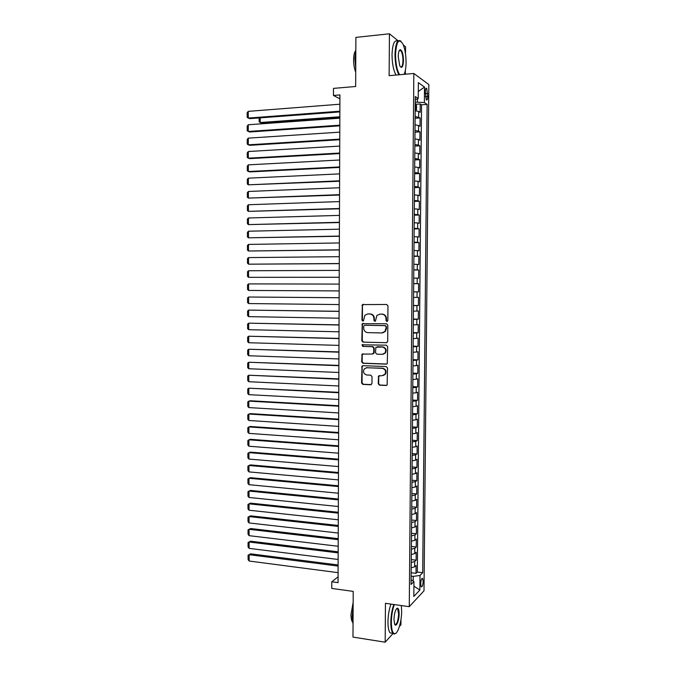 <?xml version="1.0" encoding="UTF-8"?>
<svg xmlns="http://www.w3.org/2000/svg" width="676" height="676" viewBox="0 0 676 676"><rect width="100%" height="100%" fill="white"/><g stroke="black" fill="none" stroke-linecap="round" stroke-linejoin="round"><path stroke-width="1.01" d="M386.917 321.514L387.838 320.568L387.948 305.873L386.647 304.479L362.387 304.606L361.922 320.103L362.809 321.075L363.46 320.796L364.913 315.21L367.862 313.943L369.797 313.968C372.307 314.272 373.676 315.76 373.912 318.43L373.896 320.314L374.8 321.294L375.467 320.999L376.878 315.464L379.912 314.12L381.872 314.154C384.399 314.458 385.785 315.954 386.021 318.633L386.004 320.534L386.917 321.514M423.151 581.368L422.635 578.428C421.613 578.124 420.962 579.957 420.692 583.929L421.216 586.861C422.238 587.157 422.889 585.323 423.151 581.368M378.23 383.748L379.515 385.168L386.08 385.472L387.128 384.974L387.509 367.981L386.216 366.561L362.953 365.674L361.981 366.113L361.584 382.988L362.851 384.399L370.676 384.762L371.969 383.461L372.011 376.583L370.727 375.163L366.84 375.003C363.629 374.031 362.767 372.003 364.254 368.919L366.882 367.727L382.193 368.319C385.396 369.24 386.3 371.251 384.906 374.343L382.143 375.645L378.56 376.017L378.23 383.748L379.98 385.033L386.714 385.328M398.139 40.839L389.427 33.8L355.889 37.391L355.652 86.494L333.479 88.387L333.454 95.46L339.927 94.927L338.051 582.636L331.781 581.791L331.764 588.424L353.202 591.39L352.982 637.096L385.176 642.2L393.06 633.471M389.427 33.8L389.131 75.661L413.83 73.473L409.267 606.685L385.447 603.313L385.176 642.2M386.376 342.774L387.694 341.431L387.813 325.156L386.511 323.753L362.26 323.703L361.812 340.729L363.08 342.132L386.841 342.698L363.08 342.132M387.661 346.602L387.255 363.671L386.233 364.153L362.97 363.291L361.694 361.888L362.057 354.131L372.4 354.013L373.701 352.686L373.727 348.106L372.442 346.704L362.674 346.408L362.023 344.802L386.359 345.183L387.661 346.602M399.448 626.398L400.927 624.768L400.969 619.503M405.499 53.852L405.558 46.83L403.369 45.064M411.169 572.733L416.01 573.349L416.078 565.449L414.641 566.834L414.684 561.536L411.261 562.491M411.278 559.593L416.129 560.176L416.196 552.267L414.751 553.585L414.802 548.278L411.371 549.182M411.397 546.428L416.247 546.985L416.315 539.059L414.87 540.31L414.92 534.995L411.49 535.857M411.515 533.237L416.365 533.77L416.433 525.827L414.988 527.018L415.039 521.686L411.608 522.506M411.625 520.021L416.484 520.528L416.551 512.577L415.106 513.692L415.157 508.36L411.718 509.129M411.743 506.789L416.602 507.262L416.67 499.294L415.225 500.35L415.275 495.009L411.836 495.736M411.853 493.531L416.72 493.979L416.796 485.993L415.343 486.99L415.394 481.633L411.954 482.309M411.971 480.247L416.839 480.67L416.915 472.676L415.47 473.597L415.512 468.24L412.073 468.865M412.081 466.947L416.957 467.336L417.033 459.325L415.588 460.187L415.63 454.813L412.183 455.396M412.199 453.613L417.084 453.985L417.151 445.957L415.706 446.752L415.748 441.369L412.301 441.901M412.318 440.262L417.202 440.608L417.269 432.564L415.825 433.291L415.875 427.9L412.419 428.39M412.436 426.894L417.32 427.198L417.396 419.145L415.943 419.804L415.993 414.405L412.537 414.844M412.546 413.492L417.438 413.78L417.514 405.71L416.061 406.301L416.112 400.893L412.656 401.282M412.664 400.074L417.565 400.327L417.633 392.249L416.188 392.773L416.23 387.348L412.774 387.694M412.782 386.63L417.683 386.858L417.76 378.763L416.306 379.219L416.357 373.786L412.892 374.082M412.901 373.16L417.802 373.355L417.878 365.251L416.424 365.64L416.475 360.198L413.011 360.443M413.011 359.666L417.929 359.835L417.996 351.714L416.543 352.035L416.593 346.585L413.129 346.788M413.129 346.154L418.047 346.289L418.123 338.152L416.67 338.406L416.72 332.947L413.247 333.099M413.247 332.609L418.165 332.727L418.241 324.573L416.788 324.759L416.839 319.292L413.366 319.393M413.366 319.047L418.292 319.131L418.368 310.968L416.915 311.078L416.957 305.603L413.484 305.653M413.484 305.459L418.41 305.518L418.486 297.339L417.033 297.381L417.084 291.897L413.602 291.897M413.602 291.846L418.537 291.88L418.613 283.683L413.67 283.675M413.67 283.633L417.151 283.658L417.202 278.157L418.655 278.216L418.731 270.003L413.788 270.02M413.796 269.834L417.278 269.91L417.329 264.4L418.782 264.527L418.858 256.297L413.906 256.348M413.915 256.01L417.396 256.136L417.447 250.619L418.909 250.813L418.976 242.574L414.025 242.65M414.033 242.169L417.523 242.338L417.574 236.811L419.027 237.073L419.103 228.818L414.151 228.927M414.151 228.294L417.641 228.513L417.692 222.979L419.154 223.317L419.23 215.044L414.27 215.179M414.27 214.393L417.768 214.672L417.819 209.129L419.272 209.526L419.348 201.245L414.388 201.414M414.396 200.476L417.895 200.797L417.937 195.246L419.399 195.719L419.475 187.421L414.506 187.615M414.515 186.525L418.013 186.906L418.064 181.337L419.526 181.886L419.602 173.571L414.625 173.8M414.633 172.557L418.14 172.98L418.19 167.403L419.652 168.02L419.72 159.697L414.743 159.95M414.76 158.556L418.267 159.037L418.309 153.452L419.771 154.136L419.847 145.796L414.861 146.084M414.878 144.537L418.385 145.07L418.436 139.467L419.897 140.228L419.973 131.871L414.988 132.192M414.996 130.493L418.512 131.068L418.562 125.466L420.024 126.294L420.1 117.928L415.123 116.416M415.106 118.275L420.1 117.928M425.305 91.733L426.311 99.879C427.114 100.437 427.578 99.313 427.705 96.507L426.7 88.37C425.897 87.812 425.432 88.936 425.305 91.733M413.83 73.473L428.829 84.551L424.004 590.807L409.267 606.685M416.01 573.349L417.32 572.057L422.703 572.733L427.122 104.4L424.376 102.575L415.25 102.093M422.703 572.733L419.999 575.462L419.864 590.03L413.813 596.435L413.94 581.563L411.067 584.47L415.292 96.558L418.224 98.493L418.36 82.633L424.52 87.06L424.376 102.575M417.32 572.057L421.554 104.814L420.227 103.952L420.151 112.334L418.689 111.43L415.174 110.779M418.512 131.068L419.973 131.871M418.385 145.07L419.847 145.796M418.267 159.037L419.72 159.697M418.14 172.98L419.602 173.571M418.013 186.906L419.475 187.421M417.895 200.797L419.348 201.245M417.768 214.672L419.23 215.044M417.641 228.513L419.103 228.818M417.523 242.338L418.976 242.574M417.396 256.136L418.858 256.297M417.278 269.91L418.731 270.003M417.151 283.658L418.613 283.683M418.537 291.88L417.084 291.897M418.41 305.518L416.957 305.603M418.292 319.131L416.839 319.292M418.165 332.727L416.72 332.947M418.047 346.289L416.593 346.585M417.929 359.835L416.475 360.198M417.802 373.355L416.357 373.786M417.683 386.858L416.23 387.348M417.565 400.327L416.112 400.893M417.438 413.78L415.993 414.405M417.32 427.198L415.875 427.9M417.202 440.608L415.748 441.369M417.084 453.985L415.63 454.813M416.957 467.336L415.512 468.24M416.839 480.67L415.394 481.633M416.72 493.979L415.275 495.009M416.602 507.262L415.157 508.36M416.484 520.528L415.039 521.686M416.365 533.77L414.92 534.995M416.247 546.985L414.802 548.278M416.129 560.176L414.684 561.536M413.188 581.09L413.23 576.375L411.143 576.113M417.405 101.932L417.438 98.814M405.338 74.225L405.372 70.253M338.076 576.839L331.781 581.791M333.454 95.46L339.91 98.823M415.977 104.273L420.227 103.952M421.554 104.814L427.122 104.4M415.267 99.676L418.224 98.493M418.562 125.466L415.047 124.866M418.436 139.467L414.929 138.926M418.309 153.452L414.802 152.953M418.19 167.403L414.684 166.964M418.064 181.337L414.565 180.94M417.937 195.246L414.439 194.899M417.819 209.129L414.32 208.833M417.692 222.979L414.202 222.734M417.574 236.811L414.084 236.617M417.447 250.619L413.957 250.475M417.329 264.4L413.839 264.308M417.202 278.157L413.72 278.115M413.551 297.406L417.033 297.381M413.433 311.154L416.915 311.078M413.315 324.877L416.788 324.759M413.197 338.575L416.67 338.406M413.078 352.255L416.543 352.035M412.96 365.902L416.424 365.64M412.842 379.532L416.306 379.219M412.723 393.136L416.188 392.773M412.605 406.715L416.061 406.301M412.487 420.269L415.943 419.804M412.368 433.798L415.825 433.291M412.259 447.301L415.706 446.752M412.14 460.787L415.588 460.187M412.022 474.248L415.47 473.597M411.904 487.683L415.343 486.99M411.785 501.093L415.225 500.35M411.676 514.487L415.106 513.692M411.557 527.846L414.988 527.018M411.439 541.189L414.87 540.31M411.329 554.506L414.751 553.585M413.94 581.563L411.109 579.763M411.211 567.806L414.641 566.834M413.23 576.375L419.999 575.462M418.283 91.471L424.52 87.06M419.864 590.03L413.906 586.168M387.247 321.463L386.461 320.492L386.478 318.59C386.241 315.912 384.855 314.425 382.329 314.12L381.872 314.154M379.777 314.12L382.329 314.12M367.752 313.943L370.271 313.934C372.78 314.239 374.149 315.717 374.377 318.388L374.369 320.272L375.129 321.235M363.511 304.225L362.48 305.552L362.404 320.061L363.147 321.015M363.291 323.305L362.378 324.59L362.294 340.662L363.561 342.056M385.962 326.643L385.058 325.655L364.584 325.24L363.68 326.178L363.671 328.164C363.899 330.817 365.268 332.305 367.761 332.626L381.746 332.955L384.897 331.519L386.418 326.584L385.058 325.655M364.854 325.215L385.514 325.604M382.608 332.879L385.354 331.46L386.41 328.587L385.954 328.637M386.418 326.584L386.41 328.587M363.004 353.709L362.218 354.934L362.175 361.787L363.451 363.189L386.782 364.043M372.907 353.92L374.174 352.602L374.2 348.022L372.915 346.619L362.674 346.408M362.784 344.506L363.156 346.332M382.219 354.334L384.923 353.083C386.41 349.948 385.523 347.92 382.27 346.991L375.864 347.278L375.51 352.745L376.802 354.156L382.219 354.334M383.216 354.216L385.379 352.99C386.858 349.864 385.979 347.836 382.726 346.906L382.27 346.991M377.309 346.746L382.726 346.906M379.447 375.543L378.737 376.726L378.695 383.613M383.368 375.467L385.362 374.225C386.756 371.132 385.852 369.13 382.65 368.209L382.193 368.319M366.265 367.761L382.65 368.209M362.894 365.674L362.15 366.874L362.066 382.853L363.333 384.264L371.293 384.619M415.174 110.737L416.492 109.799L416.526 105.591L415.233 103.487M415.664 110.695L415.174 110.518M339.842 116.762L260.218 122.533L261.671 123.074L339.842 117.43M415.233 106.166L415.199 107.847M260.218 117.861L260.218 122.533L259.153 121.824L259.153 117.937M339.867 111.202L248.261 118.063L249.79 118.638L339.859 111.92M339.893 104.205L248.244 111.363L248.261 118.063L247.188 117.345L247.171 112.664L248.244 111.363M404.096 74.335C405.33 71.732 405.989 67.794 406.065 62.53C406.022 55.136 405.008 49.035 403.023 44.236C398.916 37.746 396.415 41.194 395.536 54.57C395.671 63.705 397.04 70.422 399.634 74.732M398.95 74.791C396.432 70.236 395.114 63.476 394.995 54.511C395.494 43.323 397.48 38.887 400.961 41.202M403.496 60.595C403.073 67.254 401.823 68.96 399.744 65.716L398.232 56.615C398.35 52.398 399.034 50.1 400.276 49.711C402.203 50.497 403.276 54.122 403.496 60.595M400.429 66.882C401.941 67.49 402.786 65.369 402.972 60.536C402.888 55.77 402.144 52.449 400.733 50.582L399.322 50.506M355.745 68.377L354.858 58.432L355.829 49.694M355.72 72.138C354.342 68.741 353.632 64.651 353.599 59.86C353.666 55.44 354.334 52.373 355.61 50.649M396.018 75.053C393.474 70.507 392.148 63.755 392.021 54.798C392.469 44.041 394.378 39.521 397.741 41.236M394.361 604.572C392.486 609.625 391.488 615.498 391.345 622.182C391.421 629.339 392.511 633.175 394.623 633.699C397.843 634.24 401.671 621.7 401.645 611.214L401.316 605.561M395.849 633.268L394.192 634.063L392.942 633.336C391.539 631.511 390.829 627.818 390.821 622.266C390.956 615.574 391.953 609.651 393.812 604.496M399.127 613.892C399.186 620.982 395.874 628.249 394.522 623.83L393.981 619.368C394.361 612.794 395.528 609.042 397.488 608.121C398.553 608.4 399.102 610.327 399.127 613.892M394.742 624.362C396.804 624.751 398.096 621.286 398.62 613.969L397.64 608.814L396.567 608.628M353.041 624.337L352.179 616.487L353.125 606.947M352.585 622.216C351.537 620.822 351.005 618.253 350.988 614.501L353.151 602.417M392.502 633.268L390.103 632.897C388.692 631.071 387.973 627.387 387.965 621.835C388.1 615.152 389.097 609.245 390.973 604.09M339.808 125.178L248.286 131.465L249.816 131.989L339.808 125.837M339.842 118.19L248.269 124.764L248.286 131.465L247.213 130.721L247.205 126.049L248.269 124.764M339.758 139.121L248.312 144.833L249.841 145.315L339.758 139.721M339.783 132.15L248.295 138.149L248.312 144.833L247.239 144.072L247.23 139.408L248.295 138.149M339.707 153.046L248.337 158.184L249.866 158.623L339.698 153.587M339.732 146.092L248.329 151.517L248.337 158.184L247.264 157.407L247.255 152.742L248.329 151.517M339.648 166.947L248.362 171.518L249.892 171.907L339.648 167.428M339.673 160.001L248.354 164.851L248.362 171.518L247.298 170.715L247.289 166.059L248.354 164.851M339.597 180.822L248.388 184.818L339.597 181.244M339.622 173.884L248.379 178.168L248.388 184.818L247.323 183.999L247.315 179.351L248.379 178.168M339.546 194.663L248.422 198.102L339.546 195.043M339.572 187.742L248.405 191.469L248.422 198.102L247.348 197.257L247.34 192.618L248.405 191.469M339.487 208.487L248.447 211.368L339.487 208.808M339.521 201.583L248.43 204.735L248.447 211.368L247.382 210.498L247.365 205.867L248.43 204.735M339.436 222.286L248.472 224.601L339.436 222.548M339.462 215.391L248.455 217.985L248.472 224.601L247.408 223.714L247.399 219.092L248.455 217.985M339.386 236.068L248.498 237.817L339.386 236.27M339.411 229.181L248.489 231.209L248.498 237.817L247.433 236.904L247.424 232.29L248.489 231.209M339.335 249.816L248.523 251.007L339.335 249.968M339.36 242.946L248.514 244.416L248.523 251.007L247.458 250.078L247.45 245.472L248.514 244.416M339.276 263.539L248.548 264.181L339.276 263.64M339.301 256.677L248.54 257.598L248.548 264.181L247.492 263.226L247.475 258.629L248.54 257.598M339.225 277.245L248.574 277.329L339.225 277.287M339.251 270.392L248.565 270.755L248.574 277.329L247.517 276.357L247.509 271.76L248.565 270.755M339.175 290.917L248.607 290.452L248.591 283.895L339.2 284.089M248.607 290.452L247.543 289.463L247.534 284.875L248.591 283.895M339.124 304.572L248.633 303.558L248.616 297.009L339.149 297.71M339.149 297.753L248.616 297.009L247.56 297.964L247.568 302.544L248.633 303.558M339.065 318.202L248.658 316.638L248.641 310.098L339.099 311.298M339.099 311.391L248.641 310.098L247.585 311.036L247.593 315.608L248.658 316.638M339.014 331.806L248.684 329.694L248.667 323.17L339.039 324.86M339.039 325.012L248.667 323.17L247.619 324.083L247.627 328.646L248.684 329.694M338.963 345.394L248.709 342.732L248.7 336.217L338.989 338.397M338.989 338.6L248.7 336.217L247.644 337.104L247.653 341.659L248.709 342.732M338.913 358.948L248.734 355.745L248.726 349.238L338.938 351.909M338.938 352.171L248.726 349.238L247.669 350.109L247.678 354.655L248.734 355.745M338.862 372.484L248.76 368.741L248.751 362.243L338.887 365.403M338.887 365.716L248.751 362.243L247.695 363.088L247.703 367.626L248.76 368.741M338.811 385.988L248.785 381.712L248.776 375.231L338.837 378.873M338.837 379.236L248.776 375.231L247.72 376.042L247.729 380.58L248.785 381.712M338.752 399.474L248.81 394.657L248.802 388.185L338.786 392.317M338.786 392.739L248.802 388.185L247.746 388.979L247.762 393.508L248.81 394.657M338.701 412.935L248.844 407.586L248.827 401.121L250.331 400.758L338.735 405.735M338.727 406.208L248.827 401.121L247.779 401.899L247.788 406.411L248.844 407.586M338.651 426.379L248.869 420.489L248.852 414.042L250.357 413.627L338.676 419.137M338.676 419.661L248.852 414.042L247.805 414.794L247.813 419.297L248.869 420.489M338.6 439.789L248.895 433.375L248.878 426.936L250.374 426.48L338.625 432.505M338.625 433.088L248.878 426.936L247.83 427.663L247.839 432.158L248.895 433.375M338.549 453.182L248.92 446.236L248.903 439.806L250.399 439.315L338.575 445.856M338.575 446.49L248.903 439.806L247.855 440.507L247.864 445.002L248.92 446.236M338.499 466.55L248.945 459.08L248.929 452.658L250.424 452.117L338.524 459.181M338.524 459.874L248.929 452.658L247.881 453.342L247.889 457.821L248.945 459.08M338.448 479.901L248.971 471.899L248.954 465.494L250.45 464.911L338.473 472.49M338.473 473.225L248.954 465.494L247.906 466.144L247.923 470.623L248.971 471.899M338.397 493.218L248.996 484.692L248.979 478.295L250.475 477.678L338.423 485.774M338.423 486.559L248.979 478.295L247.94 478.929L247.948 483.399L248.996 484.692M338.346 506.518L249.021 497.468L249.005 491.08L250.5 490.421L338.372 499.032M338.372 499.868L249.005 491.08L247.965 491.697L247.974 496.159L249.021 497.468M338.296 519.793L249.047 510.228L249.03 503.848L250.526 503.147L338.321 512.264M338.321 513.16L249.03 503.848L247.991 504.44L247.999 508.893L249.047 510.228M338.245 533.043L249.072 522.954L249.055 516.591L250.551 515.847L338.27 525.48M338.27 526.418L249.055 516.591L248.016 517.157L248.024 521.61L249.072 522.954M338.194 546.276L249.098 535.671L249.089 529.316L250.576 528.531L248.041 529.857L249.089 529.316L338.22 539.659M338.22 538.662L250.576 528.531M249.098 535.671L248.05 534.302L248.041 529.857M338.144 559.483L249.123 548.363L249.114 542.017L250.593 541.189L248.067 542.541L249.114 542.017L338.169 552.883M338.169 551.836L250.593 541.189M249.123 548.363L248.075 546.968L248.067 542.541M338.093 572.665L249.148 561.029L249.14 554.7L250.619 553.83L248.092 555.199L249.14 554.7L338.118 566.074M338.118 564.975L250.619 553.83M249.148 561.029L248.109 559.618L248.092 555.199M418.638 117.049L418.689 111.43M425.288 93.634L427.731 93.44M425.373 96.693L427.705 96.507M386.478 318.59L386.021 318.633M380.377 314.087L379.912 314.12M374.369 320.272L373.896 320.314M374.377 318.388L373.912 318.43M370.271 313.934L369.797 313.968M368.344 313.901L367.862 313.943M362.404 320.061L361.922 320.103M362.48 305.552L361.998 305.577M386.461 320.492L386.004 320.534M362.294 340.662L361.812 340.729M362.378 324.59L361.897 324.641M365.065 325.19L364.584 325.24M386.68 364.043L386.233 364.153M363.451 363.189L362.97 363.291M362.175 361.787L361.694 361.888M362.218 354.934L361.736 355.027M374.174 352.602L373.701 352.686M374.2 348.022L373.727 348.106M372.915 346.619L372.442 346.704M378.737 376.726L378.273 376.853M367.364 367.617L366.882 367.727M371.141 384.627L370.676 384.762M363.333 384.264L362.851 384.399M362.066 382.853L361.584 382.988M362.15 366.874L361.668 366.983M386.537 385.337L386.08 385.472M379.98 385.033L379.515 385.168M415.681 110.678L415.748 103.724M422.052 578.352L422.635 578.428M425.931 88.429L426.7 88.37M362.868 304.58L362.387 304.606M362.742 323.652L362.26 323.703M385.354 331.46L384.897 331.519M362.539 354.038L362.057 354.131M373.853 353.472L373.389 353.565M362.505 344.718L362.023 344.802M385.379 352.99L384.923 353.083M379.025 375.89L378.56 376.017M385.362 374.225L384.906 374.343M362.463 366.003L361.981 366.113M400.733 50.582L399.203 50.734M399.905 50.193L400.276 49.711M390.103 632.897L392.942 633.336M397.64 608.814L396.542 608.653M397.065 608.485L397.488 608.121M394.623 633.699L394.192 634.063"/></g></svg>

